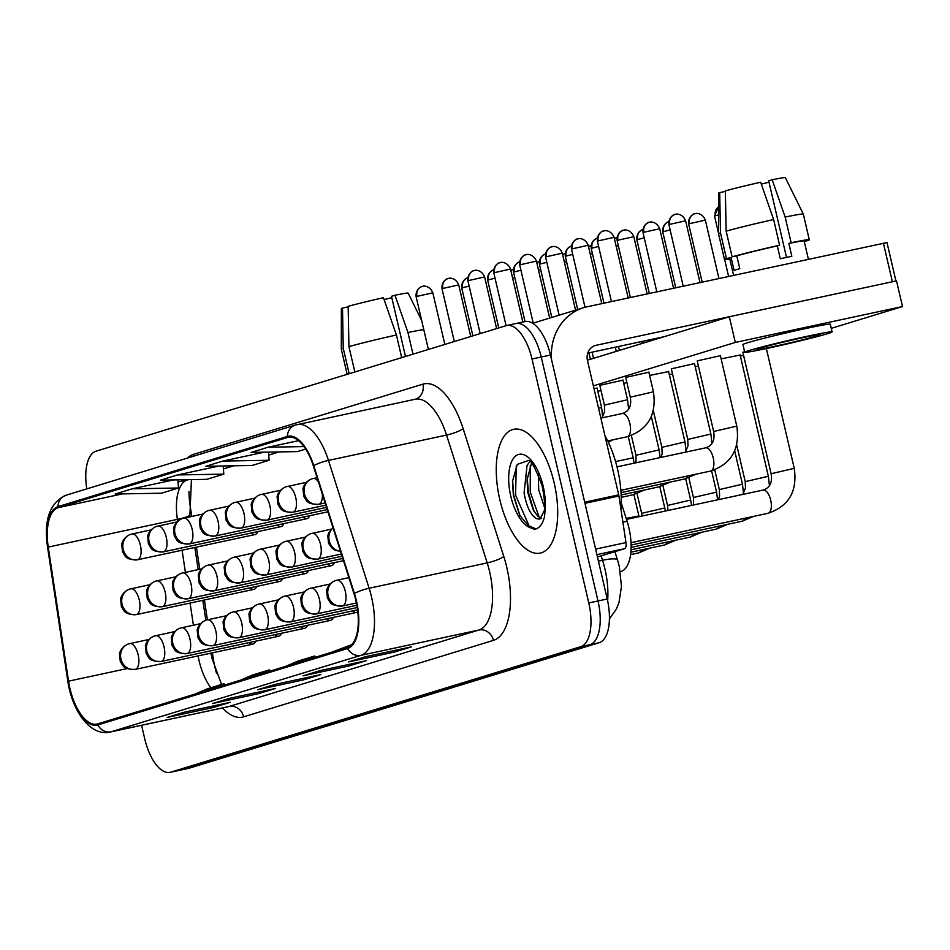 <?xml version="1.0" encoding="UTF-8"?>
<svg xmlns="http://www.w3.org/2000/svg" width="950" height="950" viewBox="0 0 950 950"><rect width="100%" height="100%" fill="white"/><g stroke="black" fill="none" stroke-linecap="round" stroke-linejoin="round"><path stroke-width="1.43" d="M621.229 502.847L627.095 521.265A39.568 17.718 77.9 0 1 628.912 527.879A39.568 17.718 77.9 0 1 620.873 571.591L620.362 571.758M212.408 652.84L213.227 658.291A52.761 23.619 -102.1 0 0 214.961 667.316A52.761 23.619 -102.1 0 0 216.564 673.455M188.943 491.494A52.761 23.619 -102.1 0 0 190.154 505.816L191.769 516.42M196.412 547.141L199.761 569.276M204.404 599.984L207.409 619.828A13.193 5.902 -102.1 0 0 207.183 619.887A13.193 11.78 73 0 0 206.304 620.113A13.193 11.78 73 0 0 198.633 635.206A13.193 11.78 -107 0 0 213.156 645.561A13.193 5.902 -102.1 0 0 215.828 630.99A13.193 5.902 -102.1 0 0 207.397 619.828L206.304 620.113C198.776 622.737 196.816 630.171 197.208 630.278L197.98 637.771C200.83 641.404 199.928 645.691 212.931 645.62A13.193 5.902 -102.1 0 0 213.156 645.561M251.346 532.986A13.193 5.902 -102.1 0 0 255.099 534.541A13.193 5.902 -102.1 0 0 257.877 531.572M277.234 525.053A13.193 5.902 -102.1 0 0 280.998 526.621A13.193 5.902 -102.1 0 0 283.777 523.652M303.133 517.133A13.193 5.902 -102.1 0 0 306.886 518.688A13.193 5.902 -102.1 0 0 309.664 515.731M250.23 587.789A13.193 5.902 -102.1 0 0 253.982 589.344A13.193 5.902 -102.1 0 0 256.761 586.388M276.129 579.856A13.193 5.902 -102.1 0 0 279.882 581.424A13.193 5.902 -102.1 0 0 282.661 578.455M302.017 571.936A13.193 5.902 -102.1 0 0 305.769 573.491A13.193 5.902 -102.1 0 0 308.548 570.534M327.916 564.003A13.193 5.902 -102.1 0 0 331.669 565.571A13.193 5.902 -102.1 0 0 334.447 562.602M352.688 610.886A13.193 5.902 -102.1 0 0 356.44 612.453A13.193 5.902 -102.1 0 0 357.806 611.717M326.8 618.818A13.193 5.902 -102.1 0 0 330.553 620.374A13.193 5.902 -102.1 0 0 333.331 617.405M300.901 626.739A13.193 5.902 -102.1 0 0 304.653 628.306A13.193 5.902 -102.1 0 0 307.432 625.337M275.013 634.659A13.193 5.902 -102.1 0 0 278.766 636.227A13.193 5.902 -102.1 0 0 281.544 633.258M249.114 642.592A13.193 5.902 -102.1 0 0 252.866 644.148A13.193 5.902 -102.1 0 0 255.645 641.191M554.159 482.885A63.306 28.346 -102.1 0 0 513.689 429.305A63.306 28.346 -102.1 0 0 499.795 499.522A63.306 28.346 -102.1 0 0 540.265 553.102A63.306 28.346 -102.1 0 0 554.159 482.885A63.306 28.346 -102.1 0 0 513.689 429.305A63.306 28.346 -102.1 0 0 499.795 499.522A63.306 28.346 -102.1 0 0 540.265 553.102A63.306 28.346 -102.1 0 0 554.159 482.885M355.941 600.827A42.204 18.893 77.9 0 1 347.379 647.461L97.612 723.912A42.204 18.893 77.9 0 1 96.912 724.102A42.204 18.893 77.9 0 1 68.543 681.162L48.248 547.081A42.204 18.893 77.9 0 1 58.199 507.668L287.601 437.451A42.204 18.893 77.9 0 1 288.301 437.273A42.204 18.893 77.9 0 1 313.346 465.939L354.006 593.786A42.204 18.893 77.9 0 1 355.941 600.827M356.392 600.697A43.261 19.368 -102.1 0 0 354.409 593.465L313.749 465.631A43.261 19.368 -102.1 0 0 287.363 436.43L57.962 506.647A43.261 19.368 -102.1 0 0 47.761 547.046L68.056 681.114A43.261 19.368 -102.1 0 0 97.85 724.945L347.617 648.494A43.261 19.368 -102.1 0 0 356.392 600.697M141.586 725.301L144.744 738.851A39.568 17.718 -102.1 0 0 170.038 772.338L179.265 770.367A39.568 17.718 -102.1 0 0 179.918 770.189L589.974 644.682A39.568 17.718 -102.1 0 0 598.001 600.958L541.239 357.022A39.568 17.718 -102.1 0 0 515.945 323.534A39.568 17.718 -102.1 0 0 515.28 323.713M184.514 712.132L167.865 717.226A10.557 9.429 -107 0 1 167.164 717.416L213.287 707.512L230.28 702.311L184.158 712.215L167.164 717.416M212.942 706.028L213.287 707.512M229.817 698.262L213.18 703.356A10.557 9.429 -107 0 1 212.479 703.546L258.602 693.643L275.595 688.441L229.473 698.345L212.479 703.546M258.257 692.158L258.602 693.643M365.75 656.664L349.101 661.758A10.557 9.429 -107 0 1 348.412 661.936L394.535 652.033L411.528 646.831L365.394 656.735L348.412 661.936M394.191 650.56L394.535 652.033M320.447 670.534L303.798 675.628A10.557 9.429 -107 0 1 303.098 675.806L349.22 665.903L366.213 660.701L320.091 670.605L303.098 675.806M348.876 664.43L349.22 665.903M275.132 684.392L258.483 689.498A10.557 9.429 -107 0 1 257.783 689.676L303.917 679.773L320.898 674.571L274.776 684.475L257.783 689.676M303.572 678.288L303.917 679.773M170.038 772.338A39.568 17.718 -102.1 0 0 170.691 772.172L580.747 646.665A39.568 17.718 -102.1 0 0 588.774 602.941L532.012 359.005A39.568 17.718 -102.1 0 0 506.718 325.517A39.568 17.718 -102.1 0 0 506.053 325.684L95.998 451.202A39.568 17.718 -102.1 0 0 86.794 488.894M173.624 479.916L132.169 488.811L115.176 494.012L161.488 493.204L178.481 488.003L177.899 479.845M298.549 440.669L268.102 447.213L251.109 452.414L297.421 451.594L305.686 449.065M218.939 466.046L177.484 474.941L160.491 480.142L206.803 479.334L223.796 474.133L223.203 465.975M264.243 452.176L222.787 461.082L205.806 466.284L252.106 465.464L269.099 460.263L268.517 452.105M302.777 661.117L314.652 655.999L315.186 657.317M285.784 666.318L297.659 661.2L314.652 655.999M331.087 652.448L351.726 644.658M257.462 674.987L269.337 669.869L269.871 671.187M240.469 680.188L252.356 675.07L269.337 669.869M212.159 688.857L224.034 683.739L224.568 685.057M195.166 694.058L207.041 688.94L224.034 683.739M222.787 461.082L269.099 460.263M268.102 447.213L303.976 446.583M177.484 474.941L223.796 474.133M132.169 488.811L178.481 488.003M550.466 355.051A39.568 17.718 -102.1 0 0 525.16 321.563L515.945 323.534A39.568 17.718 -102.1 0 1 541.239 357.022L598.001 600.958A39.568 17.718 -102.1 0 1 589.974 644.682L179.918 770.189A39.568 17.718 -102.1 0 1 179.265 770.367L188.48 768.384A39.568 17.718 -102.1 0 0 189.145 768.206L599.201 642.699A39.568 17.718 -102.1 0 0 607.228 598.987L550.466 355.051L532.012 359.005M620.896 509.01A65.954 29.533 -102.1 0 0 617.559 469.169A65.954 29.533 -102.1 0 0 604.96 435.789M543.483 492.183L542.391 486.554C535.289 467.507 530.48 458.886 527.974 460.655L517.263 464.407L512.489 481.412L513.38 495.449L519.721 515.327L530.041 527.642L534.529 529.328C539.291 528.533 542.64 524.21 544.587 516.361L545.158 508.143L543.483 492.219M545.158 508.903L540.122 518.878L536.75 518.664C530.908 515.589 526.68 507.039 524.067 493.003L527.06 465.381L529.756 461.688M545.122 509.2L538.709 489.856L538.306 474.169M544.481 498.358L541.797 484.168M541.369 518.189L537.534 515.909L533.033 509.592L527.725 492.219L527.048 479.798L531.501 463.279M534.529 529.328L535.135 529.221M520.125 516.099L513.76 495.567L512.572 480.154M534.043 511.397L528.402 492.421L527.202 477.696M536.061 528.96L529.126 525.92L515.589 495.176L516.242 466.022M539.208 517.239L530.242 492.029L530.254 465.512M597.455 556.997L624.423 548.744L596.909 554.646M551.57 359.824A52.761 47.144 -107 0 1 583.561 307.705A52.761 47.144 -107 0 1 587.053 306.803L886.991 242.559L895.933 280.998M895.256 281.141L596.018 345.313A13.193 11.78 73 0 0 595.151 345.551A13.193 11.78 73 0 0 587.48 360.632L618.711 494.879A6.591 2.957 77.9 0 1 618.937 496.007L625.979 542.592A6.591 2.957 77.9 0 1 624.423 548.744M664.193 336.692L587.753 353.103M595.852 388.348L593.916 388.336M621.739 380.428L599.806 385.344L604.402 405.116L627.534 399.736L628.603 408.939M647.639 372.507L625.694 377.423L630.301 397.195L653.422 391.816C656.747 414.723 648.031 429.697 627.273 436.739A11.875 5.32 -102.1 0 0 629.874 423.569A11.875 5.32 -102.1 0 0 622.416 413.499A11.875 5.32 -102.1 0 0 622.286 413.523C629.066 411.433 631.738 405.983 630.301 397.195M601.006 390.486L597.823 391.293M626.893 382.553L623.722 383.361M667.375 371.818L649.61 375.44M693.274 363.886L671.329 368.814L687.764 439.423L710.885 434.043L711.954 443.246M672.529 373.944L669.346 374.751M698.416 366.023L695.246 366.831M738.898 355.276L721.133 358.898M719.162 355.965L697.229 360.881L713.652 431.502L736.784 426.111C740.109 449.029 731.381 464.004 710.624 471.046A11.875 5.32 -102.1 0 0 713.224 457.876A11.875 5.32 -102.1 0 0 705.767 447.806A11.875 5.32 -102.1 0 0 705.636 447.83C712.417 445.74 715.089 440.289 713.652 431.502M744.598 351.642L742.852 352.272L771.115 473.729L794.236 468.35C797.561 491.257 788.844 506.231 768.087 513.273A11.875 5.32 -102.1 0 0 770.688 500.104A11.875 5.32 -102.1 0 0 763.23 490.034A11.875 5.32 -102.1 0 0 763.099 490.058C769.88 487.968 772.552 482.529 771.115 473.729M831.262 328.356L902.5 306.541L735.3 342.439L593.346 385.878M740.394 356.167L743.541 355.205M902.5 306.541L896.527 280.868L729.327 316.754L587.385 360.204M735.3 342.439L729.327 316.754M817.238 335.884A32.977 1.128 166.9 0 0 820.527 334.602A32.977 1.128 166.9 0 0 795.554 339.281A32.977 1.128 166.9 0 0 759.584 348.258A32.977 1.128 166.9 0 0 756.295 349.553A32.977 1.128 166.9 0 0 781.268 344.862A32.977 1.128 166.9 0 0 817.238 335.884M804.246 241.359L807.346 240.694A43.522 1.496 166.9 0 0 809.293 239.768L803.32 214.094A43.522 1.496 166.9 0 0 803.308 214.083L785.353 177.662A34.295 1.176 166.9 0 0 772.172 179.776L768.693 180.844L786.505 257.402M736.796 255.835L732.117 256.844L726.144 231.159L725.373 190.891A34.295 1.176 166.9 0 1 760.641 182.257L773.633 219.545L779.606 245.219L777.314 245.919A38.249 1.318 166.9 0 0 736.796 255.835L739.777 268.672A38.249 1.318 166.9 0 0 736.452 269.646A38.249 1.318 166.9 0 0 734.113 270.406L731.132 257.569A38.249 1.318 166.9 0 0 729.648 258.305L733.614 275.346M832.093 331.906L830.3 324.211A44.84 1.544 166.9 0 0 796.337 330.576A44.84 1.544 166.9 0 0 747.413 342.784A44.84 1.544 166.9 0 0 742.936 344.529L744.729 352.236A44.84 1.544 166.9 0 0 778.691 345.871A44.84 1.544 166.9 0 0 827.616 333.664A44.84 1.544 166.9 0 0 832.093 331.906A44.84 1.544 166.9 0 0 798.131 338.271A44.84 1.544 166.9 0 0 749.206 350.491A44.84 1.544 166.9 0 0 744.729 352.236M779.606 245.219A43.522 1.496 166.9 0 0 732.117 256.844M725.384 191.401L719.708 192.624L720.48 232.893L726.453 258.578L731.132 257.569M726.453 258.578A43.522 1.496 166.9 0 0 724.506 259.504A43.522 1.496 166.9 0 0 729.802 258.994M773.633 219.545A43.522 1.496 166.9 0 0 726.144 231.159M720.48 232.893A43.522 1.496 166.9 0 0 718.533 233.807A43.522 1.496 166.9 0 0 718.533 233.819L724.506 259.504M719.708 192.624A34.295 1.176 166.9 0 0 718.556 193.206L718.533 233.807M761.306 184.134A26.374 0.902 166.9 0 0 769.001 182.174M808.414 259.291L804.151 240.967A38.249 1.318 166.9 0 0 788.844 243.449L791.136 242.737L785.163 217.063L772.172 179.776M777.314 245.919L780.294 258.756A38.249 1.318 166.9 0 1 791.825 256.286L788.844 243.449M809.293 239.768A43.522 1.496 166.9 0 0 791.136 242.737M803.308 214.083A43.522 1.496 166.9 0 0 785.163 217.063M421.681 320.554L408.156 293.111A34.295 1.176 166.9 0 0 394.974 295.236L391.483 296.305L405.484 356.476M354.837 371.973L348.935 346.619L348.163 306.339A34.295 1.176 166.9 0 1 383.444 297.706L396.423 334.994L401.696 357.628M396.423 334.994A43.522 1.496 166.9 0 0 348.935 346.619M348.175 306.862L342.499 308.073L343.271 348.353L349.173 373.706M343.271 348.353A43.522 1.496 166.9 0 0 341.323 349.267A43.522 1.496 166.9 0 0 341.323 349.279L347.154 374.324M342.499 308.073A34.295 1.176 166.9 0 0 341.347 308.655L341.323 349.267M384.097 299.594A26.374 0.902 166.9 0 0 391.792 297.635M423.783 329.603A43.522 1.496 166.9 0 0 407.954 332.524L394.974 295.236M413.001 354.172L407.954 332.524M622.891 522.168L627.095 521.265M198.099 655.904A42.204 18.893 -102.1 0 0 199.072 660.654A42.204 18.893 -102.1 0 0 210.888 687.764M243.663 716.822A13.193 11.78 73 0 0 229.152 706.467L478.919 630.016A52.761 23.619 -102.1 0 0 489.618 571.722A52.761 23.619 -102.1 0 0 487.207 562.911L446.548 435.076A52.761 23.619 -102.1 0 0 415.233 399.238A13.193 11.78 73 0 0 422.904 384.156A65.954 29.533 77.9 0 1 463.137 428.664L503.797 556.498A65.954 29.533 77.9 0 1 493.442 640.371L243.663 716.822A65.954 29.533 77.9 0 1 222.478 707.94M228.273 706.693A52.761 23.619 -102.1 0 0 229.152 706.467L111.067 731.809A52.761 23.619 77.9 0 1 110.188 732.034L228.273 706.693M415.233 399.238L295.402 425.042A13.193 11.78 73 0 1 296.281 424.804A52.761 23.619 77.9 0 1 297.16 424.579A52.761 23.619 77.9 0 1 328.463 460.418L369.122 588.252A52.761 23.619 77.9 0 1 371.545 597.063A52.761 23.619 77.9 0 1 360.846 655.357A13.193 11.78 -107 0 1 347.617 648.494M354.409 593.465A13.193 2.494 162.4 0 1 369.122 588.252L487.207 562.911A13.193 2.494 -17.6 0 0 503.797 556.498M57.962 506.647A13.193 11.78 -107 0 1 66.013 495.247L295.402 425.042A13.193 11.78 73 0 0 287.363 436.43M47.761 547.046A13.193 1.603 171.4 0 1 47.5 546.784A13.193 1.603 171.4 0 1 48.118 546.167M463.137 428.664A13.193 2.494 -17.6 0 1 446.548 435.076L328.463 460.418A13.193 2.494 162.4 0 0 313.749 465.631M68.056 681.114A13.193 1.603 171.4 0 1 67.782 680.865C72.01 710.648 90.202 736.761 110.188 732.034M97.85 724.945A13.193 11.78 73 0 0 111.067 731.809L360.846 655.357L478.919 630.016A13.193 11.78 73 0 1 493.442 640.371M187.364 458.102A65.954 29.533 77.9 0 1 193.503 454.361L422.904 384.156M170.691 772.172L189.145 768.206M580.747 646.665L599.201 642.699M588.774 602.941L607.228 598.987M193.8 456.131A13.193 11.78 73 0 0 193.503 454.361M58.199 507.668L122.407 493.893M178.054 481.947L187.352 479.952A42.204 18.893 -102.1 0 0 177.401 519.365L177.686 521.241M48.248 547.081L177.401 519.365A23.738 2.886 -8.6 0 0 189.905 514.876L190.19 516.764M68.543 681.162L127.169 668.574M182.067 550.216L185.416 572.351M190.059 603.072L193.408 625.195M287.601 437.451L289.014 437.154M278.92 451.927L268.731 455.038M233.605 465.797L223.416 468.908M188.29 479.655L187.352 479.952A23.738 21.209 73 0 0 188.527 479.655M607.632 600.816A52.761 23.619 -102.1 0 0 604.948 569.086A52.761 23.619 -102.1 0 0 602.538 560.274L598.429 561.153M614.864 551.677L617.559 560.144A26.374 4.987 162.4 0 0 602.538 560.274L601.136 555.869M342.629 605.934A13.193 5.902 -102.1 0 0 345.301 591.363A13.193 5.902 -102.1 0 0 336.87 580.201A13.193 5.902 -102.1 0 0 336.656 580.26A13.193 11.78 73 0 0 335.777 580.486A13.193 11.78 73 0 0 328.106 595.567A13.193 11.78 -107 0 0 342.629 605.934A13.193 5.902 -102.1 0 1 342.404 605.993C329.401 606.064 330.303 601.766 327.453 598.144L326.681 590.651C326.289 590.544 328.249 583.11 335.777 580.486L348.876 577.624M718.544 206.815A8.574 7.659 73 0 0 715.398 215.745L718.544 214.89M767.956 513.297A11.875 5.32 -102.1 0 0 768.087 513.273L631.026 542.688M342.036 606.041A13.193 5.902 -102.1 0 0 342.404 605.993L356.416 602.989M718.533 233.189L714.543 216.078L715.398 215.745M669.774 224.354L685.615 220.804C682.076 212.277 674.239 214.261 675.972 214.273L674.761 214.546A8.574 7.659 73 0 0 669.774 224.354L668.919 224.687L683.216 286.164M675.319 214.403A8.574 7.659 73 0 0 674.761 214.546C676.388 213.643 668.04 215.792 668.919 224.687M340.504 551.321A13.193 11.78 -107 0 1 329.223 540.764A13.193 11.78 73 0 1 333.034 527.82M710.493 471.069A11.875 5.32 -102.1 0 0 710.624 471.046L620.861 490.307M598.251 240.884L614.092 237.334C610.553 228.819 602.716 230.791 604.449 230.803L603.226 231.088A8.574 7.659 73 0 0 598.251 240.884L597.396 241.217L611.432 301.566M603.796 230.933A8.574 7.659 73 0 0 603.226 231.088C604.865 230.185 596.517 232.322 597.396 241.217M318.369 504.355A13.193 5.902 -102.1 0 0 318.749 504.308A13.193 5.902 -102.1 0 0 318.963 504.248A13.193 5.902 -102.1 0 0 322.323 494.154M318.963 504.248A13.193 11.78 -107 0 1 304.451 493.881A13.193 11.78 73 0 1 312.122 478.8L313.215 478.515A13.193 5.902 -102.1 0 0 312.989 478.574A13.193 11.78 73 0 0 312.122 478.8C304.582 481.424 302.623 488.858 303.014 488.965L303.786 496.458C306.648 500.092 305.734 504.379 318.749 504.308L325.114 502.942M318.404 481.852A13.193 5.902 -102.1 0 0 313.215 478.515L317.086 477.684M627.143 436.762A11.875 5.32 -102.1 0 0 627.273 436.739L607.679 440.942M316.73 613.854A13.193 5.902 -102.1 0 0 319.414 599.284A13.193 5.902 -102.1 0 0 310.983 588.121A13.193 5.902 -102.1 0 0 310.757 588.181A13.193 11.78 73 0 0 309.89 588.406A13.193 11.78 73 0 0 302.219 603.499A13.193 11.78 -107 0 0 316.73 613.854A13.193 5.902 -102.1 0 1 316.516 613.914C303.501 613.985 304.416 609.698 301.554 606.064L300.782 598.571C300.39 598.476 302.349 591.043 309.89 588.406L330.066 584.024M689.51 223.666L705.351 220.115C701.812 211.589 693.975 213.572 695.709 213.584L694.498 213.857A8.574 7.659 73 0 0 689.51 223.666L688.655 223.998L702.169 282.091M695.056 213.714A8.574 7.659 73 0 0 694.498 213.857C696.124 212.966 687.776 215.104 688.655 223.998M736.689 444.968L745.227 481.65L768.348 476.271L769.417 485.474M742.057 521.217A11.875 5.32 -102.1 0 0 742.188 521.194A11.875 5.32 -102.1 0 0 744.788 518.273M316.136 613.973A13.193 5.902 -102.1 0 0 316.516 613.914L356.867 605.257M290.842 621.787A13.193 5.902 -102.1 0 0 293.514 607.216A13.193 5.902 -102.1 0 0 285.083 596.054A13.193 5.902 -102.1 0 0 284.858 596.113A13.193 11.78 73 0 0 283.991 596.339A13.193 11.78 73 0 0 276.319 611.42A13.193 11.78 -107 0 0 290.842 621.787A13.193 5.902 -102.1 0 1 290.617 621.846C277.614 621.918 278.516 617.619 275.666 613.997L274.894 606.504C274.502 606.397 276.45 598.963 283.991 596.339L304.166 591.957M663.611 231.598L662.756 231.931C661.877 223.036 670.237 220.887 668.598 221.789L668.752 221.742A8.574 7.659 73 0 0 668.598 221.789A8.574 7.659 73 0 0 663.611 231.598L670.13 229.912M714.744 469.87L719.328 489.582L742.449 484.203L743.518 493.406M716.169 529.15A11.875 5.32 -102.1 0 0 716.3 529.126A11.875 5.32 -102.1 0 0 718.889 526.193M290.249 621.894A13.193 5.902 -102.1 0 0 290.617 621.846L357.247 607.537M264.943 629.707A13.193 5.902 -102.1 0 0 267.615 615.137A13.193 5.902 -102.1 0 0 259.184 603.974A13.193 5.902 -102.1 0 0 258.97 604.034A13.193 11.78 73 0 0 258.091 604.259A13.193 11.78 73 0 0 250.42 619.352A13.193 11.78 -107 0 0 264.943 629.707A13.193 5.902 -102.1 0 1 264.729 629.767C251.714 629.838 252.629 625.551 249.767 621.918L248.995 614.424C248.603 614.329 250.562 606.896 258.091 604.259L278.267 599.878M637.711 239.519L636.856 239.851C635.977 230.957 644.337 228.808 642.699 229.71L642.853 229.662A8.574 7.659 73 0 0 642.699 229.71A8.574 7.659 73 0 0 637.711 239.519L644.242 237.833M688.845 477.803L693.429 497.503L716.561 492.124L717.594 499.831M690.27 537.071A11.875 5.32 -102.1 0 0 690.401 537.047A11.875 5.32 -102.1 0 0 693.001 534.126M264.349 629.826A13.193 5.902 -102.1 0 0 264.729 629.767L357.58 609.841M239.044 637.64A13.193 5.902 -102.1 0 0 241.727 623.069A13.193 5.902 -102.1 0 0 233.296 611.907A13.193 5.902 -102.1 0 0 233.071 611.954A13.193 11.78 73 0 0 232.204 612.192A13.193 11.78 73 0 0 224.533 627.273A13.193 11.78 -107 0 0 239.044 637.64A13.193 5.902 -102.1 0 1 238.83 637.699C225.815 637.771 226.729 633.472 223.879 629.85L223.096 622.357C222.716 622.25 224.663 614.816 232.204 612.192L252.379 607.81M616.17 246.287L618.343 245.765M614.424 238.794L616.966 237.595A8.574 7.659 73 0 0 616.811 237.643A8.574 7.659 73 0 0 614.46 238.901M662.957 485.723L667.541 505.436L690.662 500.056L691.541 505.424M664.383 545.003A11.875 5.32 -102.1 0 0 664.501 544.979A11.875 5.32 -102.1 0 0 667.102 542.046M238.45 637.747A13.193 5.902 -102.1 0 0 238.83 637.699L356.44 612.453M643.874 232.275L659.716 228.724C656.189 220.198 648.339 222.181 650.073 222.193L648.862 222.466A8.574 7.659 73 0 0 643.874 232.275L643.019 232.607L656.806 291.828M649.432 222.324A8.574 7.659 73 0 0 648.862 222.466C650.501 221.576 642.141 223.713 643.019 232.607M317.846 559.051A13.193 5.902 -102.1 0 0 320.53 544.481A13.193 5.902 -102.1 0 0 312.099 533.318A13.193 5.902 -102.1 0 0 311.873 533.378A13.193 11.78 73 0 0 311.006 533.603A13.193 11.78 73 0 0 303.335 548.696A13.193 11.78 -107 0 0 317.846 559.051A13.193 5.902 -102.1 0 1 317.633 559.111C304.617 559.182 305.532 554.895 302.67 551.261L301.898 543.768C301.506 543.673 303.466 536.227 311.006 533.603L331.182 529.221M684.606 478.99A11.875 5.32 -102.1 0 0 684.724 478.966A11.875 5.32 -102.1 0 0 687.325 476.045M317.253 559.17A13.193 5.902 -102.1 0 0 317.633 559.111L341.359 554.016M617.987 240.208L633.828 236.657C630.289 228.131 622.452 230.114 624.186 230.126L622.962 230.399A8.574 7.659 73 0 0 617.987 240.208L617.132 240.54L630.384 297.504M623.533 230.244A8.574 7.659 73 0 0 622.962 230.399C624.601 229.496 616.253 231.646 617.132 240.54M291.959 566.984A13.193 5.902 -102.1 0 0 294.631 552.413A13.193 5.902 -102.1 0 0 286.199 541.251A13.193 5.902 -102.1 0 0 285.974 541.298A13.193 11.78 73 0 0 285.107 541.536A13.193 11.78 73 0 0 277.436 556.617A13.193 11.78 -107 0 0 291.959 566.984A13.193 5.902 -102.1 0 1 291.733 567.043C278.73 567.114 279.632 562.816 276.783 559.194L276.011 551.701C275.619 551.594 277.566 544.16 285.107 541.536L305.282 537.154M653.327 410.673L661.865 447.343L684.986 441.964L686.066 451.167M658.706 486.911A11.875 5.32 -102.1 0 0 658.837 486.887A11.875 5.32 -102.1 0 0 661.426 483.966M291.365 567.091A13.193 5.902 -102.1 0 0 291.733 567.043L342.071 556.237M592.087 248.128L591.232 248.461C590.354 239.566 598.702 237.429 597.075 238.319L597.229 238.272A8.574 7.659 73 0 0 597.075 238.319A8.574 7.659 73 0 0 592.087 248.128L598.607 246.442M266.059 574.904A13.193 5.902 -102.1 0 0 268.731 560.334A13.193 5.902 -102.1 0 0 260.3 549.171A13.193 5.902 -102.1 0 0 260.086 549.231A13.193 11.78 73 0 0 259.207 549.456A13.193 11.78 73 0 0 251.536 564.538A13.193 11.78 -107 0 0 266.059 574.904A13.193 5.902 -102.1 0 1 265.846 574.964C252.831 575.035 253.745 570.748 250.883 567.114L250.111 559.621C249.719 559.514 251.679 552.081 259.207 549.456L279.383 545.074M631.382 435.563L635.977 455.276L659.098 449.896L660.131 457.591M632.807 494.843A11.875 5.32 -102.1 0 0 632.938 494.819A11.875 5.32 -102.1 0 0 635.538 491.898M265.466 575.011A13.193 5.902 -102.1 0 0 265.846 574.964L342.772 558.446M572.351 248.817L588.192 245.266C584.666 236.74 576.816 238.723 578.55 238.735L577.339 239.008A8.574 7.659 73 0 0 572.351 248.817L571.496 249.149L585.022 307.289M577.909 238.866A8.574 7.659 73 0 0 577.339 239.008C578.966 238.106 570.617 240.255 571.496 249.149M293.075 512.181A13.193 5.902 -102.1 0 0 295.747 497.61A13.193 5.902 -102.1 0 0 287.316 486.447A13.193 5.902 -102.1 0 0 287.09 486.495A13.193 11.78 73 0 0 286.223 486.721A13.193 11.78 73 0 0 278.552 501.814A13.193 11.78 -107 0 0 293.075 512.181A13.193 5.902 -102.1 0 1 292.849 512.228C279.846 512.311 280.749 508.012 277.899 504.379L277.127 496.886C276.735 496.791 278.683 489.357 286.223 486.721L306.399 482.351M292.481 512.288A13.193 5.902 -102.1 0 0 292.849 512.228L325.826 505.162M546.452 256.738L562.305 253.187C558.766 244.661 550.917 246.644 552.663 246.656L551.439 246.929A8.574 7.659 73 0 0 546.452 256.738L545.597 257.07L559.122 315.186M552.009 246.786A8.574 7.659 73 0 0 551.439 246.929C553.078 246.038 544.718 248.176 545.597 257.07M267.176 520.101A13.193 5.902 -102.1 0 0 269.848 505.531A13.193 5.902 -102.1 0 0 261.416 494.368A13.193 5.902 -102.1 0 0 261.202 494.428A13.193 11.78 73 0 0 260.324 494.653A13.193 11.78 73 0 0 252.652 509.734A13.193 11.78 -107 0 0 267.176 520.101A13.193 5.902 -102.1 0 1 266.962 520.161C253.947 520.232 254.861 515.933 251.999 512.311L251.227 504.818C250.836 504.711 252.795 497.277 260.324 494.653L280.499 490.271M598.524 408.108L601.635 407.657L602.704 416.86M266.582 520.208A13.193 5.902 -102.1 0 0 266.962 520.161L326.527 507.371M520.564 264.67L536.406 261.119C532.879 252.593 525.029 254.564 526.763 254.576L525.552 254.861A8.574 7.659 73 0 0 520.564 264.67L519.709 265.002L533.235 323.119M526.11 254.707A8.574 7.659 73 0 0 525.552 254.861C527.179 253.959 518.831 256.108 519.709 265.002M241.276 528.034A13.193 5.902 -102.1 0 0 243.96 513.451A13.193 5.902 -102.1 0 0 235.529 502.289A13.193 5.902 -102.1 0 0 235.303 502.348A13.193 11.78 73 0 0 234.436 502.574A13.193 11.78 73 0 0 226.765 517.667A13.193 11.78 -107 0 0 241.276 528.034A13.193 5.902 -102.1 0 1 241.062 528.081C228.047 528.153 228.962 523.866 226.112 520.232L225.328 512.739C224.948 512.644 226.896 505.21 234.436 502.574L254.612 498.192M240.683 528.141A13.193 5.902 -102.1 0 0 241.062 528.081L327.228 509.592M494.665 272.591L510.518 269.04C506.979 260.514 499.13 262.497 500.864 262.509L499.652 262.782A8.574 7.659 73 0 0 494.665 272.591L493.81 272.923L506.089 325.684M500.223 262.639A8.574 7.659 73 0 0 499.652 262.782C501.291 261.879 492.931 264.029 493.81 272.923M215.389 535.954A13.193 5.902 -102.1 0 0 218.061 521.384A13.193 5.902 -102.1 0 0 209.629 510.221A13.193 5.902 -102.1 0 0 209.416 510.281A13.193 11.78 73 0 0 208.537 510.506A13.193 11.78 73 0 0 200.866 525.587A13.193 11.78 -107 0 0 215.389 535.954A13.193 5.902 -102.1 0 1 215.163 536.014C202.16 536.085 203.062 531.786 200.213 528.164L199.441 520.671C199.049 520.564 201.008 513.131 208.537 510.506L228.713 506.124M214.795 536.061A13.193 5.902 -102.1 0 0 215.163 536.014L327.94 511.801M545.158 508.143A37.727 16.898 -102.1 0 0 543.174 486.246A37.727 16.898 -102.1 0 0 518.427 454.48A37.727 16.898 -102.1 0 0 510.779 496.161A37.727 16.898 -102.1 0 0 530.041 527.642M536.75 518.664A29.818 13.348 -102.1 0 0 540.134 518.878M594.296 345.848L596.018 345.313M584.701 502.182L618.711 494.879M892.359 281.711L883.405 243.188M618.937 496.007L584.962 503.298M595.614 549.1L625.979 542.592M566.188 256.061L565.333 256.393C564.454 247.499 572.814 245.349 571.176 246.252L571.33 246.204A8.574 7.659 73 0 0 571.176 246.252A8.574 7.659 73 0 0 566.188 256.061L572.707 254.374M240.16 582.837A13.193 5.902 -102.1 0 0 242.844 568.266A13.193 5.902 -102.1 0 0 234.412 557.104A13.193 5.902 -102.1 0 0 234.187 557.151A13.193 11.78 73 0 0 233.32 557.377A13.193 11.78 73 0 0 225.649 572.47A13.193 11.78 -107 0 0 240.16 582.837A13.193 5.902 -102.1 0 1 239.946 582.884C226.931 582.967 227.846 578.669 224.996 575.035L224.212 567.542C223.832 567.447 225.779 560.013 233.32 557.377L253.496 553.007M615.576 461.558L633.199 457.817L634.078 463.184M239.566 582.944A13.193 5.902 -102.1 0 0 239.946 582.884L343.473 560.666M590.283 254.208L592.444 253.686M588.537 246.715L591.066 245.516A8.574 7.659 73 0 0 590.912 245.563A8.574 7.659 73 0 0 588.561 246.822M637.058 493.656L641.642 513.356L664.762 507.977L665.356 511.041M638.483 552.924A11.875 5.32 -102.1 0 0 638.614 552.9A11.875 5.32 -102.1 0 0 641.203 549.979M212.562 645.668A13.193 5.902 -102.1 0 0 212.931 645.62L330.553 620.374M187.257 653.493A13.193 5.902 -102.1 0 0 189.941 638.922A13.193 5.902 -102.1 0 0 181.509 627.76A13.193 5.902 -102.1 0 0 181.284 627.807A13.193 11.78 73 0 0 180.417 628.033A13.193 11.78 73 0 0 172.746 643.126A13.193 11.78 -107 0 0 187.257 653.493A13.193 5.902 -102.1 0 1 187.043 653.541C174.028 653.624 174.942 649.325 172.081 645.691L171.309 638.198C170.917 638.103 172.876 630.669 180.417 628.033L200.592 623.663M564.383 262.141L566.556 261.618M562.638 254.648L565.167 253.448A8.574 7.659 73 0 0 565.024 253.496A8.574 7.659 73 0 0 562.661 254.754M626.193 518.439L638.875 515.898L639.053 516.693M186.663 653.6A13.193 5.902 -102.1 0 0 187.043 653.541L304.653 628.306M161.369 661.414A13.193 5.902 -102.1 0 0 164.041 646.843A13.193 5.902 -102.1 0 0 155.61 635.681A13.193 5.902 -102.1 0 0 155.384 635.74A13.193 11.78 73 0 0 154.518 635.966A13.193 11.78 73 0 0 146.846 651.047A13.193 11.78 -107 0 0 161.369 661.414A13.193 5.902 -102.1 0 1 161.144 661.473C148.141 661.544 149.043 657.246 146.193 653.624L145.421 646.131C145.029 646.024 146.977 638.59 154.518 635.966L174.693 631.584M538.496 270.061L540.657 269.539M536.75 262.568L539.279 261.369A8.574 7.659 73 0 0 539.125 261.416A8.574 7.659 73 0 0 536.774 262.675M160.776 661.521A13.193 5.902 -102.1 0 0 161.144 661.473L278.766 636.227M135.47 669.346A13.193 5.902 -102.1 0 0 138.142 654.764A13.193 5.902 -102.1 0 0 129.711 643.601A13.193 5.902 -102.1 0 0 129.497 643.661A13.193 11.78 73 0 0 128.618 643.886A13.193 11.78 73 0 0 120.947 658.979A13.193 11.78 -107 0 0 135.47 669.346A13.193 5.902 -102.1 0 1 135.256 669.394C122.241 669.477 123.156 665.178 120.294 661.544L119.522 654.051C119.13 653.956 121.089 646.523 128.618 643.886L148.794 639.504M512.596 277.994L514.758 277.471M510.851 270.501L513.38 269.301A8.574 7.659 73 0 0 513.226 269.337A8.574 7.659 73 0 0 510.874 270.608M134.876 669.453A13.193 5.902 -102.1 0 0 135.256 669.394L252.866 644.148M540.301 263.981L539.446 264.314C538.567 255.419 546.915 253.27 545.288 254.172L545.442 254.125A8.574 7.659 73 0 0 545.288 254.172A8.574 7.659 73 0 0 540.301 263.981L546.82 262.295M214.273 590.758A13.193 5.902 -102.1 0 0 216.944 576.187A13.193 5.902 -102.1 0 0 208.513 565.024A13.193 5.902 -102.1 0 0 208.299 565.084A13.193 11.78 73 0 0 207.421 565.309A13.193 11.78 73 0 0 199.749 580.391A13.193 11.78 -107 0 0 214.273 590.758A13.193 5.902 -102.1 0 1 214.047 590.817C201.044 590.888 201.946 586.589 199.096 582.967L198.324 575.474C197.933 575.367 199.892 567.934 207.421 565.309L227.596 560.928M213.679 590.864A13.193 5.902 -102.1 0 0 214.047 590.817L331.669 565.571M514.401 271.902L513.546 272.246C512.668 263.352 521.028 261.202 519.389 262.105L519.543 262.058A8.574 7.659 73 0 0 519.389 262.105A8.574 7.659 73 0 0 514.401 271.902L520.921 270.228M188.373 598.69A13.193 5.902 -102.1 0 0 191.057 584.107A13.193 5.902 -102.1 0 0 182.626 572.945A13.193 5.902 -102.1 0 0 182.4 573.004A13.193 11.78 73 0 0 181.533 573.23A13.193 11.78 73 0 0 173.862 588.323A13.193 11.78 -107 0 0 188.373 598.69A13.193 5.902 -102.1 0 1 188.159 598.737C175.144 598.809 176.059 594.522 173.197 590.888L172.425 583.395C172.033 583.3 173.993 575.866 181.533 573.23L201.709 568.848M187.779 598.797A13.193 5.902 -102.1 0 0 188.159 598.737L305.769 573.491M488.514 279.834L487.659 280.167C486.768 271.272 495.128 269.123 493.489 270.026L493.644 269.978A8.574 7.659 73 0 0 493.489 270.026A8.574 7.659 73 0 0 488.514 279.834L495.033 278.148M162.486 606.611A13.193 5.902 -102.1 0 0 165.158 592.04A13.193 5.902 -102.1 0 0 156.726 580.878A13.193 5.902 -102.1 0 0 156.501 580.937A13.193 11.78 73 0 0 155.634 581.163A13.193 11.78 73 0 0 147.963 596.244A13.193 11.78 -107 0 0 162.486 606.611A13.193 5.902 -102.1 0 1 162.26 606.67C149.257 606.741 150.159 602.442 147.309 598.821L146.537 591.327C146.146 591.221 148.093 583.787 155.634 581.163L175.809 576.781M161.892 606.717A13.193 5.902 -102.1 0 0 162.26 606.67L279.882 581.424M462.614 287.755L461.759 288.087C460.881 279.193 469.229 277.056 467.602 277.958L467.756 277.911A8.574 7.659 73 0 0 467.602 277.958A8.574 7.659 73 0 0 462.614 287.755L469.134 286.081M136.586 614.531A13.193 5.902 -102.1 0 0 139.258 599.961A13.193 5.902 -102.1 0 0 130.827 588.798A13.193 5.902 -102.1 0 0 130.613 588.857A13.193 11.78 73 0 0 129.734 589.083A13.193 11.78 73 0 0 122.063 604.176A13.193 11.78 -107 0 0 136.586 614.531A13.193 5.902 -102.1 0 1 136.361 614.591C123.357 614.662 124.272 610.375 121.41 606.741L120.638 599.248C120.246 599.153 122.206 591.719 129.734 589.083L149.91 584.701M135.993 614.65A13.193 5.902 -102.1 0 0 136.361 614.591L253.982 589.344M468.777 280.523L484.619 276.961C481.08 268.446 473.242 270.418 474.976 270.429L473.753 270.714A8.574 7.659 73 0 0 468.777 280.523L467.923 280.856L480.189 333.604M474.323 270.56A8.574 7.659 73 0 0 473.753 270.714C475.392 269.812 467.044 271.961 467.923 280.856M189.489 543.875A13.193 5.902 -102.1 0 0 192.173 529.304A13.193 5.902 -102.1 0 0 183.73 518.142A13.193 5.902 -102.1 0 0 183.516 518.201A13.193 11.78 73 0 0 182.649 518.427A13.193 11.78 73 0 0 174.978 533.52A13.193 11.78 -107 0 0 189.489 543.875A13.193 5.902 -102.1 0 1 189.276 543.934C176.261 544.006 177.175 539.719 174.313 536.085L173.541 528.592C173.149 528.497 175.109 521.063 182.649 518.427L202.813 514.045M188.896 543.994A13.193 5.902 -102.1 0 0 189.276 543.934L306.886 518.688M442.878 288.444L458.719 284.893C455.192 276.367 447.343 278.35 449.077 278.362L447.866 278.635A8.574 7.659 73 0 0 442.878 288.444L442.023 288.776L454.302 341.537M448.436 278.493A8.574 7.659 73 0 0 447.866 278.635C449.492 277.733 441.144 279.882 442.023 288.776M163.602 551.808A13.193 5.902 -102.1 0 0 166.274 537.237A13.193 5.902 -102.1 0 0 157.842 526.074A13.193 5.902 -102.1 0 0 157.617 526.134A13.193 11.78 73 0 0 156.75 526.359A13.193 11.78 73 0 0 149.079 541.441A13.193 11.78 -107 0 0 163.602 551.808A13.193 5.902 -102.1 0 1 163.376 551.867C150.373 551.938 151.276 547.639 148.426 544.018L147.654 536.524C147.262 536.418 149.209 528.984 156.75 526.359L176.926 521.977M162.996 551.914A13.193 5.902 -102.1 0 0 163.376 551.867L280.998 526.621M416.979 296.364L432.832 292.814C429.293 284.299 421.444 286.271 423.189 286.283L421.966 286.567A8.574 7.659 73 0 0 416.979 296.364L416.124 296.709L428.402 349.457M422.536 286.413A8.574 7.659 73 0 0 421.966 286.567C423.605 285.665 415.245 287.814 416.124 296.709M137.702 559.728A13.193 5.902 -102.1 0 0 140.374 545.158A13.193 5.902 -102.1 0 0 131.943 533.995A13.193 5.902 -102.1 0 0 131.729 534.054A13.193 11.78 73 0 0 130.851 534.28A13.193 11.78 73 0 0 123.179 549.373A13.193 11.78 -107 0 0 137.702 559.728A13.193 5.902 -102.1 0 1 137.477 559.788C124.474 559.859 125.388 555.572 122.526 551.938L121.754 544.445C121.362 544.338 123.322 536.904 130.851 534.28L151.026 529.898M137.109 559.847A13.193 5.902 -102.1 0 0 137.477 559.788L255.099 534.541M221.599 684.487L212.004 658.398L210.9 653.161M66.013 495.247C49.863 502.633 43.688 519.804 47.5 546.784L67.782 680.865M506.718 325.517L515.945 323.534M279.169 451.915L268.731 455.109M233.854 465.785L223.428 468.979M191.437 479.608L189.905 514.876M194.833 547.473L198.182 569.608M202.825 600.329L205.841 620.267M617.559 560.144L619.317 566.568L621.466 586.423L618.972 602.609L616.241 609.342L609.437 618.794M724.672 259.587L728.591 276.426M626.489 519.377L763.099 490.058M794.236 468.35L766.365 348.567M714.543 216.078L718.544 206.744M617.001 466.854L705.636 447.83M736.784 426.111L720.349 355.502M685.615 220.804L699.984 282.566M340.551 551.475L335.053 550.181L332.156 548.281L328.569 543.341L327.798 535.847L328.664 533.009L332.975 527.642M619.412 350.396L618.509 346.501M600.851 418.119L622.286 413.523M653.422 391.816L648.826 372.044M642.164 343.437L641.725 341.513M614.092 237.334L628.199 297.967M753.576 516.384L742.188 521.194L631.109 545.039M745.227 481.65L745.489 488.003L742.805 494.416M768.348 476.271L740.086 354.813M705.351 220.115L718.936 278.493M727.676 524.317L716.3 529.126L631.121 547.402M662.756 231.931L675.747 287.767M719.328 489.582L719.601 495.924L718.533 499.629M742.449 484.203L734.694 450.87M701.789 532.237L690.401 537.047L631.038 549.789M636.856 239.851L649.325 293.431M693.429 497.503L693.488 505.008M716.561 492.124L711.597 470.82M675.889 540.17L664.501 544.979L630.871 552.199M667.541 505.436L667.957 510.483M690.662 500.056L685.698 478.741M696.113 474.157L684.724 478.966L621.027 492.634M687.764 439.423L688.038 445.764L685.342 452.188M710.885 434.043L694.45 363.423M659.716 228.724L673.574 288.23M670.213 482.077L658.837 486.887L621.146 494.986M661.865 447.343L662.138 453.696L661.069 457.389M684.986 441.964L668.562 371.355M633.828 236.657L647.152 293.906M644.326 490.01L632.938 494.819L621.229 497.337M591.232 248.461L603.962 303.169M635.977 455.276L636.025 462.769M659.098 449.896L651.344 416.563M612.762 439.85L608.344 442.32M593.513 358.328L592.087 352.165M604.402 405.116L604.675 411.469L601.979 417.881M627.534 399.736L622.927 379.964M616.277 351.358L615.303 347.189M588.192 245.266L601.778 303.644M601.635 407.657L597.039 387.885M590.378 359.29L588.881 352.854M562.305 253.187L575.558 310.163M536.406 261.119L549.67 318.084M510.518 269.04L522.844 322.05M532.736 323.261L583.561 307.705M565.333 256.393L577.695 309.51M633.199 457.817L628.247 436.513M649.99 548.091L638.614 552.9L630.586 554.622M641.642 513.356L642.057 516.04M226.48 615.731L207.397 619.828M664.762 507.977L659.811 486.673M638.875 515.898L633.911 494.594M539.446 264.314L551.808 317.431M513.546 272.246L525.029 321.587M487.659 280.167L498.762 327.916M461.759 288.087L472.874 335.849M484.619 276.961L496.624 328.581M458.719 284.893L470.737 336.502M432.832 292.814L444.838 344.423"/></g></svg>
